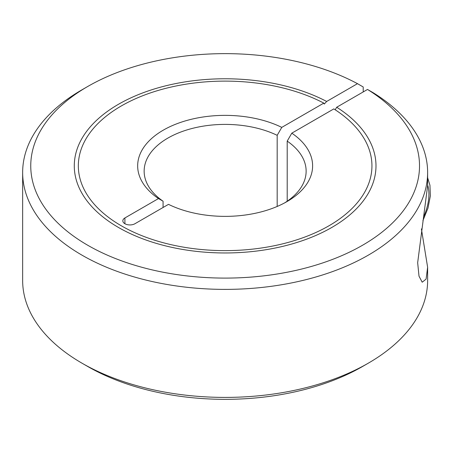 <?xml version="1.0" encoding="UTF-8"?>
<svg xmlns="http://www.w3.org/2000/svg" width="453" height="453" viewBox="0 0 453 453"><rect width="100%" height="100%" fill="white"/><g stroke="black" fill="none" stroke-linecap="round" stroke-linejoin="round"><path stroke-width="0.68" d="M323.81 103.114A146.8 84.756 0 0 0 165.702 88.369A146.8 84.756 0 0 0 78.335 165.872A146.8 84.756 0 0 0 121.33 225.804A146.8 84.756 0 0 0 281.319 244.173A146.8 84.756 0 0 0 371.941 165.872A146.8 84.756 0 0 0 333.833 108.901L291.8 133.171A87.474 50.504 180 0 1 286.992 201.579A87.474 50.504 180 0 1 168.499 204.354L134.932 223.737A7.089 4.094 180 0 1 124.909 223.737A7.089 4.094 180 0 1 122.837 220.843A7.089 4.094 180 0 1 124.909 217.95L158.476 198.567L163.074 201.206A80.996 46.761 180 0 1 144.145 171.16A80.996 46.761 180 0 1 167.865 138.097A80.996 46.761 180 0 1 277.179 135.328L281.777 127.384L323.81 103.114L324.252 104.054L326.675 101.461L357.485 83.669L363.215 86.976L363.215 91.936M277.179 206.46L277.179 135.328M421.409 228.901L427.626 267.253L427.626 280.498A202.485 116.902 180 0 1 368.317 363.164L362.587 366.471A194.388 112.231 180 0 1 87.684 366.466L81.953 363.164A202.485 116.902 180 0 1 22.65 280.498L22.65 172.485A202.485 116.902 180 0 1 81.953 89.819A202.485 116.902 180 0 1 81.959 89.819L87.678 86.512A194.388 112.231 180 0 1 357.485 83.669M362.593 366.466A194.388 112.231 180 0 1 362.587 366.471L368.317 363.164A202.485 116.902 180 0 1 81.953 363.164M335.18 109.773L336.698 107.248L367.508 89.456L373.238 92.763A202.485 116.902 180 0 1 427.626 172.485A202.485 116.902 180 0 1 368.317 255.147A202.485 116.902 180 0 1 147.65 280.486A202.485 116.902 180 0 1 22.65 172.485M367.508 89.456A194.388 112.231 180 0 1 362.587 245.226A194.388 112.231 180 0 1 87.684 245.226A194.388 112.231 180 0 1 87.684 86.512L81.953 89.819M158.476 198.567A87.474 50.504 180 0 1 163.284 130.158A87.474 50.504 180 0 1 281.777 127.384M336.698 107.248A150.855 87.095 180 0 1 375.99 165.872A150.855 87.095 180 0 1 282.865 246.336A150.855 87.095 180 0 1 118.465 227.457A150.855 87.095 180 0 1 74.286 165.872A150.855 87.095 180 0 1 164.15 86.212A150.855 87.095 180 0 1 326.675 101.461M291.8 133.171L287.202 141.115A80.996 46.761 180 0 1 306.132 171.16A80.996 46.761 180 0 1 284.614 202.904M287.202 141.115L287.202 201.206M427.626 267.253L426.097 279.105L422.202 282.208L419.008 276.177L417.666 262.7L427.626 185.724L427.626 172.485M163.074 201.206L163.074 207.485M124.909 217.95L124.909 223.737M427.626 184.966A41.846 24.162 -60 0 1 423.623 216.845M422.921 220.611L427.989 208.114L430.35 195.928L429.942 185.232L427.626 177.712"/></g></svg>
